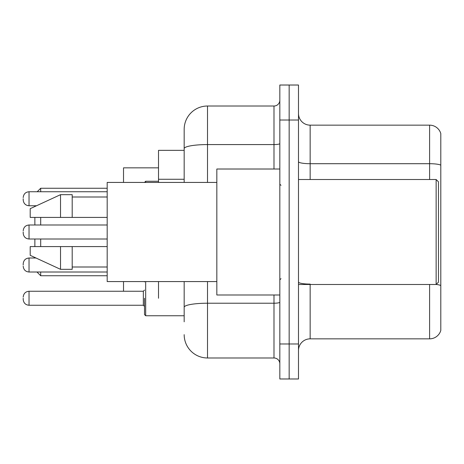 <?xml version="1.0" encoding="UTF-8"?>
<svg xmlns="http://www.w3.org/2000/svg" width="464" height="464" viewBox="0 0 464 464"><rect width="100%" height="100%" fill="white"/><g stroke="black" fill="none" stroke-linecap="round" stroke-linejoin="round"><path stroke-width="0.7" d="M184.173 150.348L158.514 150.348L158.514 182.427M158.514 298.253L158.514 281.573M184.173 321.819L184.173 281.573M279.827 343.981L279.827 378.978L289.159 378.978L289.159 343.981L289.159 378.978L298.491 378.978L298.491 343.981L289.159 343.981L289.159 120.019L289.159 343.981L279.827 343.981L279.827 120.019L289.159 120.019L289.159 85.022L289.159 120.019L298.491 120.019L298.491 343.981M298.491 120.019L298.491 85.022L279.827 85.022L279.827 120.019M207.507 281.573L207.507 357.982L273.992 357.982L273.992 294.988M184.173 182.427L184.173 129.352A23.328 23.328 0 0 1 207.507 106.018L273.992 106.018A5.835 5.835 0 0 0 279.827 100.189M184.173 129.352L184.173 142.181M279.827 363.811A5.835 5.835 0 0 0 273.992 357.982M207.507 357.982A23.328 23.328 0 0 1 184.173 334.648M298.491 350.517A11.664 11.664 0 0 1 310.155 338.848L429.6 338.848L429.6 284.49M440.8 133.551A11.664 11.664 0 0 0 429.6 125.152A11.664 11.664 0 0 1 440.8 133.551L440.8 330.449A11.664 11.664 0 0 1 429.6 338.848M440.8 165.167A11.664 2.024 180 0 0 429.6 163.705L429.6 125.152L310.155 125.152A11.664 11.664 0 0 1 298.491 113.483A11.664 11.664 0 0 0 310.155 125.152L310.155 179.51M440.8 165.329L440.8 285.546A11.664 2.024 180 0 0 436.183 284.444M34.864 239.001L34.864 246.581M34.864 257.485L34.864 258.013M40.699 239.001L40.699 246.581M40.699 272.008L40.699 275.744L107.184 275.744M123.517 281.573L123.517 291.259M158.514 167.846L123.517 167.846L123.517 182.427M37.195 191.754L40.699 188.256L40.699 191.754M40.699 217.419L40.699 224.999M34.864 205.755L34.864 206.515M34.864 217.419L34.864 224.999M436.137 179.51L438.468 181.842L438.468 282.158L436.137 284.49L436.137 179.51L298.491 179.51M279.827 169.012L216.833 169.012L216.833 294.988L279.827 294.988M216.833 182.427L107.184 182.427L107.184 281.573L216.833 281.573M60.529 217.419L30.201 217.419L30.201 208.672L60.529 194.671L60.529 217.419L107.184 217.419M60.529 194.671L72.193 194.671L72.193 217.419M107.184 246.581L72.193 246.581L72.193 269.329L60.529 269.329L60.529 246.581L30.201 246.581L30.201 255.328L60.529 269.329M30.201 246.581L37.92 246.581M72.193 246.581L60.529 246.581M23.2 265.014L23.2 263.848L23.2 265.014M144.513 298.253L144.513 314.586L144.513 298.253M23.2 298.253L23.2 299.425L23.2 298.253M23.2 198.754L23.2 199.92L23.2 198.754M23.2 232L23.2 233.166L23.2 232M184.173 179.266L158.514 179.266M279.827 302.203A5.835 1.015 0 0 1 273.992 303.218L207.507 303.218A23.328 4.048 180 0 0 184.173 307.272M207.507 106.018L207.507 144.577L273.992 144.577L273.992 106.018M184.173 148.631A23.328 4.048 180 0 1 207.507 144.577L207.507 182.427M273.992 169.012L273.992 144.577A5.835 1.015 0 0 0 279.827 143.562M310.155 284.49L310.155 338.848M429.6 179.51L429.6 163.705L310.155 163.705A11.664 2.024 0 0 1 298.491 161.681M310.155 284.09A11.664 2.024 0 0 1 298.491 282.06M23.2 263.848C23.577 260.269 25.52 258.326 29.035 258.013L29.035 272.008L107.184 272.008M145.679 281.573L145.679 315.752L144.513 314.586L145.679 315.752L184.173 315.752M23.2 297.088C23.577 293.515 25.52 291.572 29.035 291.259L29.035 305.254L143.347 305.254L143.347 291.259L144.513 290.093M107.184 191.754L29.035 191.754L29.035 205.755C25.52 205.442 23.577 203.499 23.2 199.92M158.514 181.256L145.679 181.256L145.679 182.427M107.184 224.999L29.035 224.999L29.035 239.001C25.52 238.687 23.577 236.739 23.2 233.166M36.963 272.008L40.699 275.744M40.699 188.256L107.184 188.256M298.491 284.49L436.137 284.49M280.993 185.339L279.827 184.173M72.193 197.003L107.184 197.003M72.193 266.997L107.184 266.997M280.993 278.661L279.827 279.827M29.035 258.013L36.012 258.013M29.035 272.008C25.52 271.695 23.577 269.752 23.2 266.179M144.565 281.573L144.513 281.926M143.347 305.254L144.513 306.42M29.035 291.259L143.347 291.259M29.035 305.254C25.52 304.941 23.577 302.998 23.2 299.425M145.679 315.752L144.513 314.586M29.035 205.755L36.517 205.755M29.035 191.754C25.52 192.067 23.577 194.016 23.2 197.589M145.679 181.256L144.513 182.427M29.035 239.001L107.184 239.001M29.035 224.999C25.52 225.313 23.577 227.261 23.2 230.834"/></g></svg>
